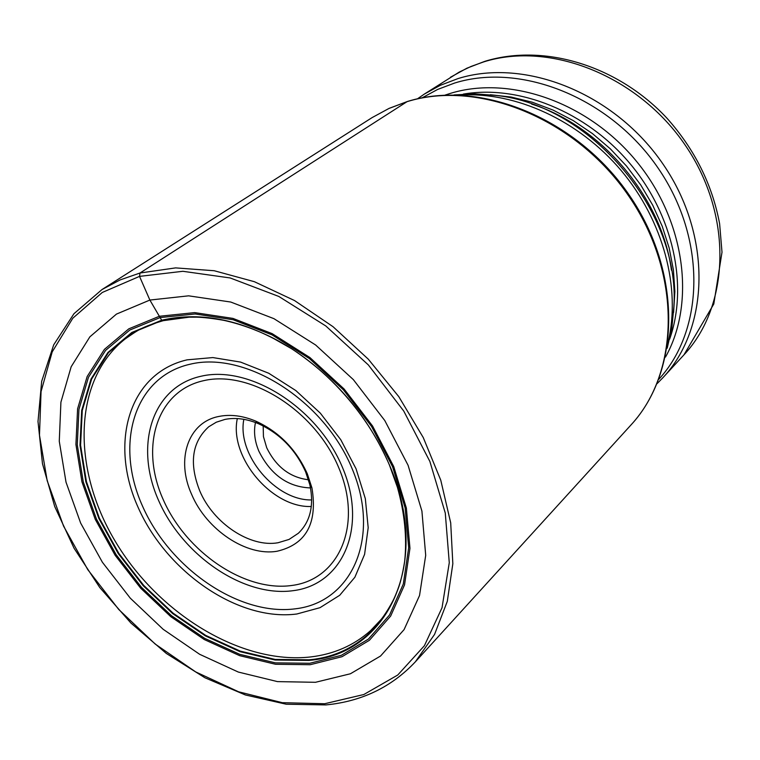 <?xml version="1.0" encoding="UTF-8"?>
<svg xmlns="http://www.w3.org/2000/svg" width="760" height="760" viewBox="0 0 760 760"><rect width="100%" height="100%" fill="white"/><g stroke="black" fill="none" stroke-linecap="round" stroke-linejoin="round"><path stroke-width="1.14" d="M315.466 682.299L277.485 681.615L238.298 672.049L199.642 654.293L163.143 629.28L130.283 598.167L102.401 562.267L80.645 523.07L66.015 482.163L59.27 441.265L60.914 402.183L71.164 366.766L89.87 336.832L116.451 314.099L149.872 300.058L188.623 295.83L230.745 302.034L273.923 318.659L315.628 344.992L353.352 379.63L384.788 420.546L408.072 465.262L421.914 511.09L425.704 555.322L419.539 595.517L404.092 629.603L380.551 656.022L350.426 673.759L315.466 682.299M163.789 320.54L161.661 320.226L131.812 332.462L107.958 352.459L91.057 378.955L81.681 410.438L79.999 445.284L85.87 481.84L98.857 518.472L118.275 553.603L143.241 585.76L172.691 613.605L205.409 635.911L240.017 651.662L275.044 660.022L308.902 660.402C388.094 654.36 432.221 562.457 389.31 464.702C368.144 416.556 335.644 377.938 291.821 348.859C245.755 320.416 202.369 310.878 161.661 320.226L149.872 300.058L139.526 276.383L140.001 273.011L407.065 101.659L388.92 108.48L372.191 117.553L389.12 108.366L407.455 101.469M130.52 335.046L125.058 339.026C73.112 380.019 71.506 468.151 115.016 540.92C158.232 613.89 241.271 664.715 310.431 656.972C333.801 654.246 353.837 645.487 370.519 630.686L375.373 625.993M191.719 494.589C206.568 529.815 246.458 556.605 277.115 551.237C306.109 544.407 317.727 523.308 311.952 487.939L307.315 473.803C296.229 449.331 279.034 431.775 255.712 421.106C242.715 415.71 230.489 414.143 219.023 416.423C187.862 422.18 175.664 459.619 191.719 494.589M278.017 542.754L289.056 539.429L298.366 533.254C310.346 521.673 314.174 505.505 309.852 484.747L305.615 471.837C295.498 449.502 279.794 433.466 258.505 423.728C246.63 418.788 235.448 417.344 224.95 419.416L216.286 422.209L208.743 426.759C191.928 442.063 188.936 463.457 199.785 490.941C213.351 523.241 249.964 547.751 278.017 542.754M255.474 422.522C253.536 431.585 254.666 441.151 258.885 451.221C270.769 474.829 287.983 487.065 310.526 487.929M263.178 425.904L263.445 436.63L266.694 447.706C276.07 466.82 290.006 477.508 308.503 479.769M293.778 451.639L288.373 445.227M372.191 117.553L102.011 289.541L120.099 279.937L140.001 273.011L175.617 267.89L214.206 270.731L254.362 281.694L294.519 300.542L333.032 326.695L368.277 359.157L398.781 396.634L423.263 437.56L440.772 480.215L450.699 522.842L452.837 563.739L447.298 601.359L434.558 634.41L415.34 661.846L630.942 425.011C680.219 372.02 681.843 273.135 628.729 195.994C576.004 118.626 478.838 79.296 407.065 101.659M324.672 703.731L363.841 694.517L397.746 675.022L424.394 645.725L442.035 607.734L449.274 562.732L445.274 513.047L429.875 461.462L403.75 411.055L368.344 364.933L325.802 325.964L278.787 296.438L230.185 277.96L182.894 271.291L139.526 276.383L102.277 292.467L72.808 318.212L52.203 351.889L41.059 391.562L39.472 435.176L47.177 480.681L63.564 526.119L87.77 569.63L118.74 609.472L155.192 644.043L195.7 671.916L238.649 691.809L282.273 702.677L324.672 703.731M310.213 664.706L342.038 656.697L369.379 640.309L390.659 616.056L404.529 584.906L409.963 548.302L406.372 508.108L393.727 466.555L372.58 426.037L344.08 388.977L309.918 357.561L272.127 333.621L232.959 318.411L194.674 312.616L159.362 316.264L128.801 328.842L104.405 349.372L87.153 376.542L77.596 408.804L75.924 444.486L81.956 481.897L95.266 519.375L115.14 555.303L140.685 588.202L170.82 616.692L204.278 639.54L239.695 655.681L275.538 664.269L310.213 664.706M309.776 663.271L275.376 662.862L239.799 654.35L204.659 638.333L171.437 615.667L141.541 587.394L116.185 554.743L96.463 519.07L83.258 481.878L77.273 444.752L78.954 409.345L88.454 377.34L105.583 350.398L129.808 330.04L160.123 317.575L195.159 313.975L233.139 319.741L271.976 334.827L309.453 358.587L343.33 389.737L371.583 426.483L392.559 466.659L405.118 507.87L408.68 547.732L403.303 584.05L389.557 614.963L368.457 639.036L341.354 655.31L309.776 663.271M389.31 464.702L397.394 487.226C425.762 577.087 381.102 653.704 308.959 659.813L275.177 659.442L240.236 651.111L205.703 635.398L173.061 613.139L143.678 585.361L118.76 553.28L99.389 518.234L86.44 481.688L80.588 445.217L82.27 410.447L91.637 379.041L108.499 352.611L132.306 332.661L162.089 320.463C195.633 312.512 231.942 318.041 271.006 337.05C328.51 365.455 379.221 425.714 397.394 487.226C404.69 513.294 407.113 537.985 404.652 561.308C402.562 574.589 399.959 584.858 396.834 592.116C392.853 602.899 383.486 616.892 380.865 619.732L370.519 630.686M671.441 270.199C661.732 197.714 601.417 126.027 531.649 104.082M454.043 94.933L475.009 93.831L496.384 95.484C590.871 105.44 680.228 211.612 673.892 306.413L671.878 327.76L667.204 348.222M668.087 342.304C681.112 288.144 663.452 220.846 621.224 170.582C578.901 120.394 515.612 91.495 460.028 95.085M187.112 359.841C128.991 373.169 108.784 442.994 138.244 507.67C166.934 572.536 238.678 621.651 296.856 613.994L320.007 607.677L339.71 595.279L354.873 577.248L364.591 554.363L368.191 527.725L365.332 498.674L356.05 468.787L340.784 439.736L320.33 413.165L295.849 390.583L268.745 373.255L240.559 362.083L212.857 357.57L187.112 359.841M295.697 608.769C351.937 602.139 381.073 537.406 352.203 468.891C324.159 400.206 245.347 350.541 189.905 364.268L189.686 364.315C133.864 377.159 114.361 444.315 142.737 506.597C170.382 569.059 239.533 616.284 295.469 608.798L295.697 608.769M293.094 590.681C243.979 597.521 182.894 555.931 158.755 500.831C133.95 445.892 151.753 387.125 200.858 376.285L201.001 376.257C249.755 364.619 318.26 408.101 342.694 467.979C367.849 527.706 342.637 584.592 293.236 590.663L293.094 590.681M203.756 380.646C250.353 369.626 315.628 411.122 338.95 468.207C362.985 525.16 339.045 579.557 291.849 585.466L291.716 585.485C244.796 592.125 186.285 552.358 163.229 499.624C139.526 447.051 156.693 390.934 203.623 380.674L203.756 380.646M311.315 506.492C271.956 508.145 228.969 457.073 237.32 418.57M311.685 499.938C275.68 500.84 236.806 454.641 243.846 419.33M485.365 61.17C544.834 43.12 618.431 66.035 667.052 118.303C694.744 149.445 712.272 184.604 719.625 223.782L722 252.215L713.801 303.99L683.962 354.834C730.151 305.624 733.01 215.384 685.625 145.739C638.6 75.877 550.24 40.859 483.673 61.902L471.067 66.443L459.296 72.048L424.279 94.126L440.373 85.281L457.966 78.603C525.397 57.475 615.429 93.537 663.594 164.939C712.139 236.132 709.612 327.969 662.929 377.691L657.125 383.619M658.882 379.212C704.644 329.622 706.562 238.707 658.293 168.368C610.385 97.822 521.369 62.215 454.66 83.03L437.674 89.423L422.094 97.85M445.027 95.114L450.727 93.271C510.501 75.097 588.933 102.676 637.07 162.041C685.349 221.274 695.894 303.031 665.484 357.086M669.617 339.235C688.522 285.94 673.369 215.127 629.803 163.362C586.236 111.596 519.052 84.569 463.315 94.097M490.304 94.734L511.214 97.061L532.266 102.201L553.081 110.086L573.278 120.612L592.486 133.618L610.356 148.865L626.553 166.098L640.765 184.993L652.736 205.209L662.264 226.357L669.189 248.054L673.408 269.914L674.87 291.526L673.597 312.531M630.942 425.011C680.903 371.041 682.157 272.061 629.422 195.386C577.02 118.474 480.377 78.993 407.692 101.394M102.011 289.541L73.977 313.69L53.703 344.822L41.676 381.301L38 421.496L42.484 463.752L54.711 506.511L74.062 548.245L99.769 587.518L130.872 623L166.326 653.448L204.924 677.768L245.356 694.953L286.197 704.216L325.945 704.919C361.779 701.433 391.58 687.078 415.34 661.846M291.821 348.859L271.006 337.05C255.16 329.337 239.362 323.76 223.611 320.302C212.543 318.392 203.604 317.347 196.783 317.158L189.097 317.176L163.267 320.663C141.398 327.161 138.975 329.469 125.058 339.026M258.505 423.728L255.712 421.106M309.852 484.747L311.952 487.939M484.776 61.351L466.934 68.191L450.395 77.292M417.449 98.828L424.279 94.126M683.962 354.834L662.929 377.691"/></g></svg>
